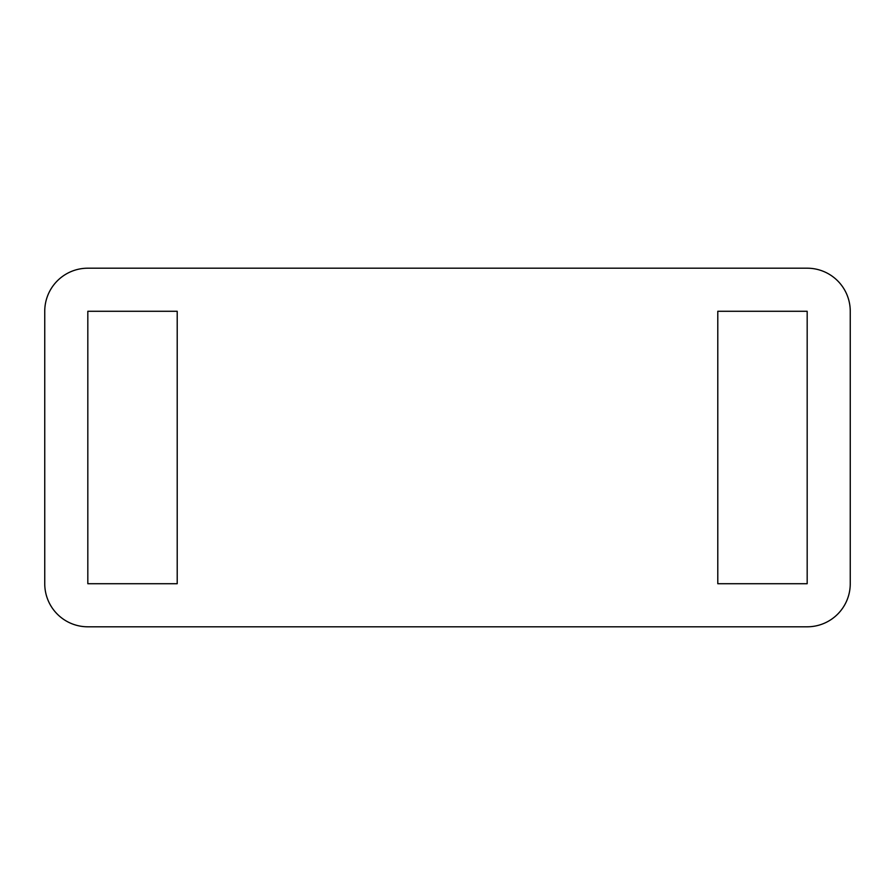 <?xml version="1.0" encoding="UTF-8"?>
<svg xmlns="http://www.w3.org/2000/svg" width="895" height="895" viewBox="0 0 895 895"><rect width="100%" height="100%" fill="white"/><g stroke="black" fill="none" stroke-linecap="round" stroke-linejoin="round"><path stroke-width="1.34" d="M807.178 268.198L87.822 268.198A43.072 43.072 0 0 0 44.75 311.281L44.75 583.719A43.072 43.072 0 0 0 87.822 626.802L807.178 626.802A43.072 43.072 0 0 0 850.25 583.719L850.25 311.281A43.072 43.072 0 0 0 807.178 268.198M807.178 583.719L807.178 311.281L717.79 311.281L717.79 583.719L807.178 583.719M177.21 583.719L177.21 311.281L87.822 311.281L87.822 583.719L177.21 583.719"/></g></svg>
